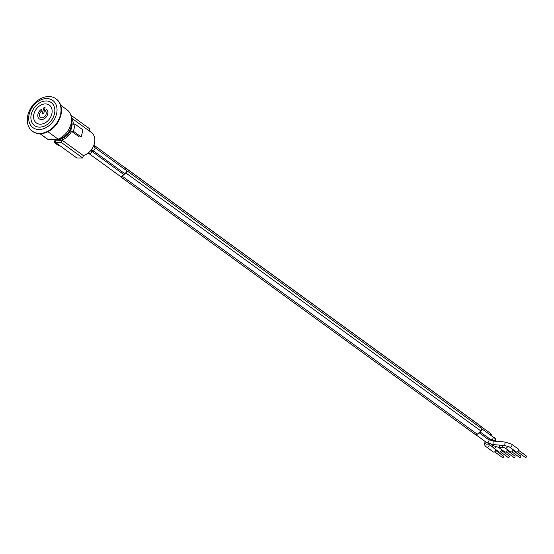 <?xml version="1.0" encoding="UTF-8"?>
<svg xmlns="http://www.w3.org/2000/svg" width="554" height="554" viewBox="0 0 554 554"><rect width="100%" height="100%" fill="white"/><g stroke="black" fill="none" stroke-linecap="round" stroke-linejoin="round"><path stroke-width="0.83" d="M507.083 449.426A1.766 1.316 126 0 1 506.543 451.468A1.766 1.316 126 0 1 504.673 451.849L498.69 447.5M493.988 437.591A1.766 1.759 97.7 0 1 493.102 440.977A1.766 1.759 97.7 0 1 492.776 440.901L494.971 440.444L496.107 441.268M124.082 166.879L479.196 424.953A1.925 1.433 126 0 1 479.48 425.257L481.544 428.491A1.925 1.433 126 0 1 480.927 430.991L477.271 434.246A1.925 1.433 126 0 1 475.339 434.558L120.232 176.477A1.925 1.433 -54 0 0 122.157 176.172L125.813 172.917A1.925 1.433 -54 0 0 126.43 170.41L124.366 167.176A1.925 1.433 -54 0 0 124.082 166.879A1.925 1.433 -54 0 0 123.528 166.671M93.993 145.21L123.992 167.01A1.766 1.316 -54 0 1 124.255 167.301L126.298 170.5A1.766 1.316 -54 0 1 125.73 172.827L122.109 176.047A1.766 1.316 -54 0 1 120.322 176.345A1.766 1.316 -54 0 1 120.052 176.054M119.83 175.985L119.948 176.179A1.925 1.433 -54 0 0 120.232 176.477M55.185 140.307L54.403 142.586L54.998 140.169M54.728 142.163L55.379 142.156M59.784 145.605L58.558 145.612L54.403 142.586M55.732 140.709L53.925 139.393M58.412 139.518L60.081 140.73M60.961 138.999L60.538 140.73L56.764 140.744L57.055 139.56M71.591 127.752A12.015 8.975 126 0 1 64.763 137.15M71.459 118.418A13.621 10.173 126 0 1 73.301 124.255L75.185 124.248L73.447 131.326L71.563 131.333A13.621 10.173 126 0 1 61.778 139.906L61.182 142.343L55.324 142.364L55.926 139.927A13.621 10.173 126 0 1 54.652 139.373M70.787 115.093L89.866 128.957L89.36 131.007M71.418 117.967L91.375 132.475A13.621 10.173 126 0 1 94 144.906A13.621 10.173 126 0 1 83.329 155.57L82.733 158.008L76.874 158.028L55.324 142.364M82.733 158.008L61.182 142.343M61.778 139.906L83.329 155.57M71.563 131.333L79.319 136.97L81.203 136.963L82.941 129.885L75.185 124.248M73.447 131.326L81.203 136.963M520.254 455.859A0.879 0.658 126 0 1 520.587 457.057A0.879 0.658 126 0 1 519.541 457.382L511.841 451.787M508.807 455.9A0.879 0.658 126 0 1 509.14 457.098A0.879 0.658 126 0 1 508.087 457.424L500.394 451.829M514.528 455.88A0.879 0.658 126 0 1 514.867 457.078A0.879 0.658 126 0 1 513.814 457.403L506.114 451.808M503.08 455.914A0.879 0.658 126 0 1 503.413 457.112A0.879 0.658 126 0 1 502.36 457.445L494.667 451.849M525.981 455.838A0.879 0.658 126 0 1 526.314 457.036A0.879 0.658 126 0 1 525.261 457.362L517.568 451.773M501.356 449.439A1.766 1.316 126 0 1 500.823 451.489A1.766 1.316 126 0 1 498.953 451.87L493.6 447.985L491.578 444.633M512.81 449.405A1.766 1.316 126 0 1 512.27 451.455A1.766 1.316 126 0 1 510.4 451.835L505.068 447.957L501.993 447.313A1.766 0.699 86.6 0 0 502.575 445.374M495.636 449.46A1.766 1.316 126 0 1 495.096 451.51A1.766 1.316 126 0 1 493.226 451.891L486.564 447.05C484.57 445.935 484.12 444.142 485.2 441.67A1.766 1.517 -146.5 0 0 488.143 443.615L488.642 444.197A1.766 1.316 126 0 1 489.092 445.229A1.766 1.316 126 0 1 488.164 446.905A1.766 1.316 126 0 1 486.564 447.05M509.472 446.974A1.766 1.316 126 0 0 511.571 446.323A1.766 1.316 126 0 0 511.543 444.121L518.198 448.962A1.766 1.316 126 0 1 518.225 451.164A1.766 1.316 126 0 1 516.127 451.815L509.472 446.974L504.784 445.561L505.04 442.092M42.242 114.013L43.724 113.708L45.068 107.601M42.159 113.715L43.974 107.559L42.159 113.715M45.511 110.952L45.532 110.502L45.511 110.952A4.086 3.054 -54 0 1 45.199 116.015A4.086 3.054 -54 0 1 40.456 117.358A4.086 3.054 -54 0 0 45.199 116.015A4.086 3.054 -54 0 0 45.511 110.952M46.702 109.443A6.011 4.487 126 0 1 46.328 116.901A6.011 4.487 126 0 1 39.327 118.909A6.011 4.487 126 0 1 41.28 109.457L41.28 109.463A6.011 4.487 126 0 0 39.327 118.909L39.327 118.909M41.73 110.966A4.086 3.054 -54 0 0 40.456 117.351A4.086 3.054 -54 0 1 41.73 110.966L41.592 109.443M51.806 114.02A11.018 8.227 126 0 1 36.384 122.96A11.018 8.227 126 0 1 36.204 109.214A11.018 8.227 126 0 1 49.334 105.135A11.018 8.227 126 0 1 51.806 114.02A11.018 8.227 126 0 1 36.384 122.96A11.018 8.227 126 0 1 36.204 109.214A11.018 8.227 126 0 1 49.334 105.135A11.018 8.227 126 0 1 51.806 114.02M43.974 107.559L44.936 107.559L43.974 107.559M58.62 139.67A11.779 8.795 -54 0 0 60.705 140.044M60.698 140.079A11.814 8.822 126 0 1 58.724 139.746M34.5 125.55L34.5 125.55A14.217 10.623 126 0 1 34.272 107.808A14.217 10.623 126 0 1 51.217 102.545A14.217 10.623 126 0 1 53.253 117.254A14.217 10.623 126 0 1 39.646 127.136A14.217 10.623 126 0 1 34.5 125.55A14.217 10.623 126 0 1 34.272 107.808A14.217 10.623 126 0 1 51.217 102.545L51.217 102.545M47.886 131.727L58.135 139.172A17.624 13.164 -54 0 0 70.967 124.027A17.624 13.164 -54 0 0 67.013 109.817L60.691 105.218M58.135 139.172L47.741 139.206L40.213 133.736M39.971 133.736L46.287 138.327A17.624 13.164 -54 0 0 47.741 139.206M32.596 131.346A20.027 14.958 -54 0 0 32.811 131.506A20.027 14.958 -54 0 0 60.85 115.246A20.027 14.958 -54 0 0 56.356 99.104A20.027 14.958 -54 0 0 56.293 99.055M27.887 115.045A20.027 14.958 -54 0 0 32.381 131.194A20.027 14.958 -54 0 0 60.421 114.934A20.027 14.958 -54 0 0 55.926 98.785A20.027 14.958 -54 0 0 27.887 115.045M29.196 114.096A16.821 12.562 -54 0 0 39.057 129.532A16.821 12.562 -54 0 0 56.522 114.006A16.821 12.562 -54 0 0 46.661 98.564A16.821 12.562 -54 0 0 29.196 114.096M57.658 139.262A12.977 9.695 -54 0 0 68.89 133.14A12.977 9.695 -54 0 0 71.487 120.55M94.083 151.367A1.766 1.316 126 0 1 92.982 152.121M124.366 167.176L479.48 425.257M122.157 176.172L477.271 434.246M125.813 172.917L480.927 430.991M126.43 170.41L481.544 428.491M481.634 428.658L492.693 436.697A1.766 1.316 126 0 1 492.721 438.893A1.766 1.316 126 0 1 490.622 439.551L493.136 440.984M126.208 170.355L94.582 147.364A1.766 1.316 126 0 1 94.845 147.655A1.766 1.316 126 0 1 94.443 149.767A1.766 1.316 126 0 1 92.504 150.217L124.782 173.672M479.03 432.681L488.559 439.606A1.766 1.316 126 0 1 489.009 440.638A1.766 1.316 126 0 1 488.088 442.314A1.766 1.316 126 0 1 486.488 442.459L492.935 444.53L504.784 445.561M123.819 174.531L91.036 150.709A1.766 1.316 126 0 1 91.285 152.53A1.766 1.316 126 0 1 89.603 153.756A1.766 1.316 126 0 1 88.965 153.555L120.322 176.345M493.884 437.528L493.939 437.535A1.766 1.759 97.7 0 1 495.006 440.465M495.837 447.113A1.766 1.316 126 0 1 493.6 447.985M94.582 147.364L93.958 145.383A1.766 1.17 -168.9 0 1 93.612 145.91M92.255 150.023A1.766 1.06 147.2 0 1 90.884 150.39M499.486 445.104A1.766 0.699 86.6 0 1 498.967 447.487L492.714 445.499L493.794 444.606M507.589 446.095A1.766 1.316 126 0 1 506.675 447.798A1.766 1.316 126 0 1 505.068 447.957M479.598 425.444L490.158 433.117A1.766 1.316 126 0 1 490.373 435.008M493.192 441.06L492.935 444.53M86.396 154.234A1.766 1.302 51.6 0 1 86.14 154.538L86.95 153.894M56.335 139.303A14.023 10.471 -54 0 0 71.244 126.367A14.023 10.471 -54 0 0 71.48 120.682M479.993 431.822L490.622 439.551M475.9 434.765L486.488 442.459M55.829 140.314L54.548 139.379M512.879 450.367L520.573 455.956M501.425 450.402L509.126 455.997M507.152 450.381L514.846 455.977M495.698 450.423L503.399 456.018M518.606 450.347L526.3 455.942M495.401 441.462C496.1 439.433 495.615 438.124 493.939 437.535M492.693 436.697L493.579 437.487M92.504 150.217L91.632 149.421M94.125 144.518L93.958 145.383M498.967 447.487L501.993 447.313M491.121 444.28L492.714 445.499M490.158 433.117L491.495 434.474L492.132 436.289M488.642 444.197L492.679 447.14M488.559 439.606L493.247 441.019L505.089 442.05L511.543 444.121M88.965 153.555L87.31 153.61M86.14 154.538L83.308 155.646M56.356 99.104L55.926 98.785M32.811 131.506L32.381 131.194M55.289 139.352L58.98 139.449L61.66 138.763L65.081 136.928L68.911 133.147L71.487 128.099L72.165 124.345L71.508 119.685"/></g></svg>
